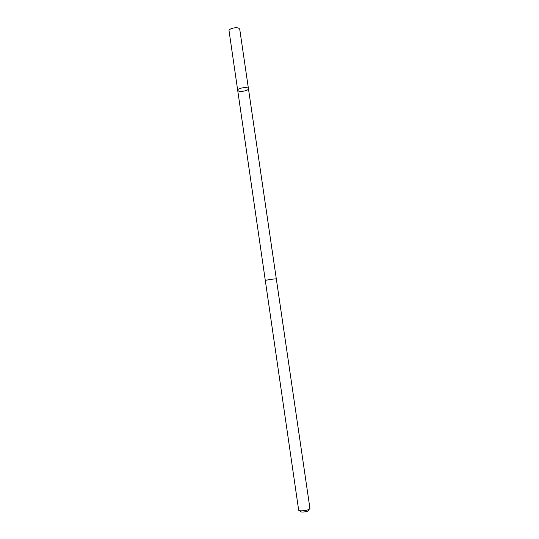 <?xml version="1.0" encoding="UTF-8"?>
<svg xmlns="http://www.w3.org/2000/svg" width="539" height="539" viewBox="0 0 539 539"><rect width="100%" height="100%" fill="white"/><g stroke="black" fill="none" stroke-linecap="round" stroke-linejoin="round"><path stroke-width="0.81" d="M238.433 90.99L237.686 90.269C237.086 88.093 248.398 86.442 248.445 88.699C248.944 90.404 240.953 92.223 238.433 90.99M239.734 29.261L238.999 28.365C236.486 26.707 228.455 28.702 229.048 30.824L237.686 90.269C237.086 88.093 248.398 86.442 248.445 88.699L239.734 29.261M309.905 508.257L276.325 278.946L275.692 278.879C273.354 278.899 264.979 280.253 265.316 280.549L237.686 90.269M309.945 508.378L309.42 509.119C307.257 510.783 298.552 511.504 298.64 510.029L265.316 280.549M309.191 509.261L308.18 510.817C306.563 512.063 300.095 512.522 300.519 511.37L299.617 510.662M276.318 278.933L248.445 88.699"/></g></svg>
